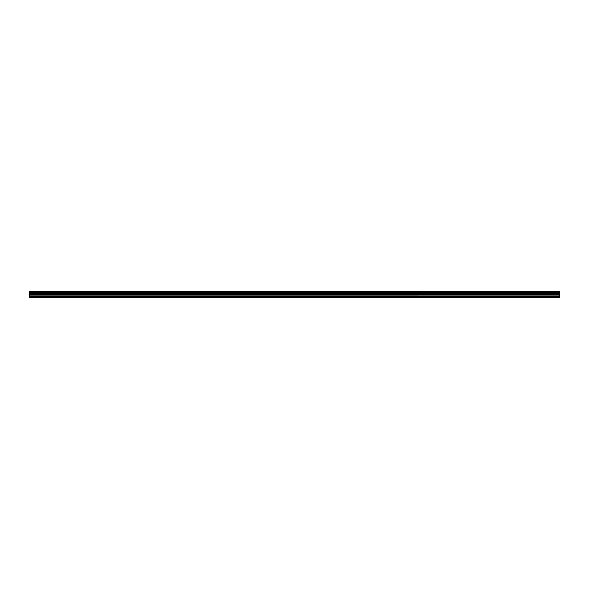 <?xml version="1.0" encoding="UTF-8"?>
<svg xmlns="http://www.w3.org/2000/svg" width="589" height="589" viewBox="0 0 589 589"><rect width="100%" height="100%" fill="white"/><g stroke="black" fill="none" stroke-linecap="round" stroke-linejoin="round"><path stroke-width="0.88" d="M29.45 292.313L559.55 292.313L559.55 291.327L29.45 291.327L29.45 297.673L559.55 297.673L29.45 297.673M559.55 292.313L559.55 293.469L29.45 293.469L559.55 293.469L559.55 297.673M559.55 294.544L29.45 294.544M29.45 295.972L559.55 295.972L29.45 295.965M559.55 292.07L29.45 292.07M29.45 293.963L559.55 293.963M29.45 296.385L559.55 296.385"/></g></svg>

